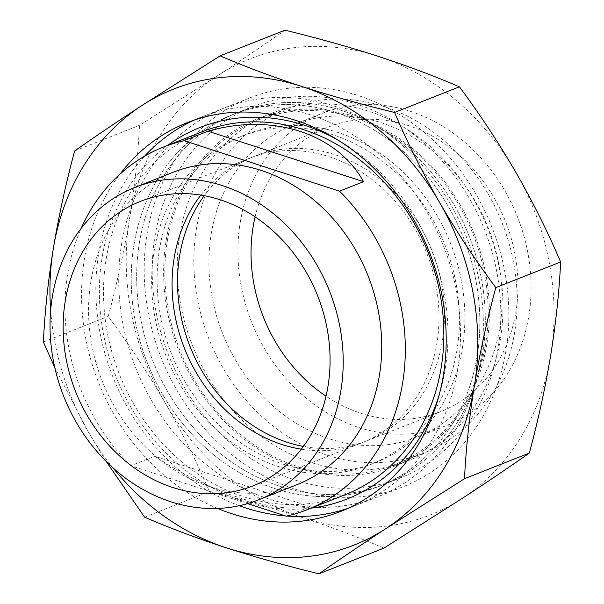 <?xml version="1.0" encoding="UTF-8"?>
<svg xmlns="http://www.w3.org/2000/svg" width="604" height="604" viewBox="0 0 604 604"><rect width="100%" height="100%" fill="white"/><g stroke="black" fill="none" stroke-linecap="round" stroke-linejoin="round"><path stroke-width="0.45" stroke-dasharray="3.02 2.27" d="M462.453 347.61A176.383 150.071 68.4 0 1 375.847 462.468A176.383 150.071 68.4 0 1 217.047 423.034A176.383 150.071 68.4 0 1 159.509 249.286A176.383 150.071 68.4 0 1 246.115 134.428A176.383 150.071 68.4 0 1 404.922 173.861A176.383 150.071 68.4 0 1 462.453 347.61M457.009 349.761A176.383 150.071 68.4 0 1 370.403 464.619A176.383 150.071 68.4 0 1 211.596 425.186A176.383 150.071 68.4 0 1 154.065 251.445A176.383 150.071 68.4 0 1 240.671 136.579A176.383 150.071 68.4 0 1 399.471 176.013A176.383 150.071 68.4 0 1 457.009 349.761M133.96 244.914A199.788 169.988 68.4 0 1 232.057 114.813A199.788 169.988 68.4 0 1 411.943 159.479A199.788 169.988 68.4 0 1 477.115 356.284A199.788 169.988 68.4 0 1 379.01 486.394A199.788 169.988 68.4 0 1 199.131 441.72A199.788 169.988 68.4 0 1 133.96 244.914A199.788 169.988 68.4 0 1 336.315 112.654A199.788 169.988 68.4 0 1 477.115 356.284A199.788 169.988 68.4 0 1 274.76 488.553A199.788 169.988 68.4 0 1 133.96 244.914M139.403 242.763A199.788 169.988 68.4 0 1 237.508 112.661A199.788 169.988 68.4 0 1 417.387 157.327A199.788 169.988 68.4 0 1 482.558 354.133A199.788 169.988 68.4 0 1 384.461 484.234A199.788 169.988 68.4 0 1 204.575 439.569A199.788 169.988 68.4 0 1 139.403 242.763A199.788 169.988 68.4 0 1 237.508 112.661A199.788 169.988 68.4 0 1 417.387 157.327A199.788 169.988 68.4 0 1 482.558 354.133A199.788 169.988 68.4 0 1 384.461 484.234A199.788 169.988 68.4 0 1 204.575 439.569A199.788 169.988 68.4 0 1 139.403 242.763M154.934 236.625A199.788 169.988 68.4 0 1 253.031 106.515A199.788 169.988 68.4 0 1 432.909 151.189A199.788 169.988 68.4 0 1 498.081 347.995A199.788 169.988 68.4 0 1 399.984 478.096A199.788 169.988 68.4 0 1 220.105 433.43A199.788 169.988 68.4 0 1 154.934 236.625M167.383 240.664A185.292 157.652 68.4 0 1 258.361 120A185.292 157.652 68.4 0 1 425.193 161.427A185.292 157.652 68.4 0 1 485.631 343.948A185.292 157.652 68.4 0 1 394.654 464.619A185.292 157.652 68.4 0 1 227.821 423.185A185.292 157.652 68.4 0 1 167.383 240.664M196.383 229.195A185.292 157.652 68.4 0 1 287.361 108.531A185.292 157.652 68.4 0 1 454.193 149.958A185.292 157.652 68.4 0 1 514.631 332.479A185.292 157.652 68.4 0 1 423.653 453.151A185.292 157.652 68.4 0 1 256.821 411.717A185.292 157.652 68.4 0 1 196.383 229.195M211.219 234.012A168.018 142.952 68.4 0 1 293.718 124.598A168.018 142.952 68.4 0 1 444.989 162.159A168.018 142.952 68.4 0 1 499.795 327.67A168.018 142.952 68.4 0 1 417.296 437.085A168.018 142.952 68.4 0 1 266.024 399.516A168.018 142.952 68.4 0 1 211.219 234.012M240.218 222.544A168.018 142.952 68.4 0 1 322.717 113.129A168.018 142.952 68.4 0 1 473.989 150.69A168.018 142.952 68.4 0 1 528.794 316.202A168.018 142.952 68.4 0 1 446.296 425.616A168.018 142.952 68.4 0 1 295.024 388.047A168.018 142.952 68.4 0 1 240.218 222.544M255.092 216.844A152.971 130.154 68.4 0 1 328.251 127.119A152.971 130.154 68.4 0 1 465.978 161.321A152.971 130.154 68.4 0 1 515.876 312.004A152.971 130.154 68.4 0 1 440.761 411.626A152.971 130.154 68.4 0 1 326.024 396.209M204.212 195.688A152.971 130.154 68.4 0 1 254.722 156.194A152.971 130.154 68.4 0 1 392.457 190.396A152.971 130.154 68.4 0 1 442.354 341.086A152.971 130.154 68.4 0 1 367.24 440.701A152.971 130.154 68.4 0 1 303.382 446.431M311.166 508.123A199.788 169.988 68.4 0 1 102.106 257.515A199.788 169.988 68.4 0 1 167.708 145.368M338.278 140.256A199.788 169.988 68.4 0 1 445.254 368.885A199.788 169.988 68.4 0 1 439.093 395.182M239.32 505.714A208.976 177.803 68.4 0 1 98.701 253.182A208.976 177.803 68.4 0 1 144.545 156.194M194.239 120.098A208.976 177.803 68.4 0 1 201.313 117.093A208.976 177.803 68.4 0 1 389.467 163.812A208.976 177.803 68.4 0 1 457.636 369.671A208.976 177.803 68.4 0 1 355.024 505.759A208.976 177.803 68.4 0 1 347.806 508.402M345.413 494.578A195.047 165.949 68.4 0 1 169.799 450.969A195.047 165.949 68.4 0 1 106.176 258.837A195.047 165.949 68.4 0 1 201.947 131.823M247.572 503.63L130.774 465.722A195.047 165.949 68.4 0 1 67.64 274.08A195.047 165.949 68.4 0 1 81.14 228.418M296.934 484.687A168.018 142.952 68.4 0 1 145.662 447.119A168.018 142.952 68.4 0 1 90.857 281.607A168.018 142.952 68.4 0 1 173.356 172.193M200.838 195.107A152.971 130.154 68.4 0 1 249.278 158.346A152.971 130.154 68.4 0 1 387.005 192.548A152.971 130.154 68.4 0 1 436.903 343.238A152.971 130.154 68.4 0 1 361.796 442.853A152.971 130.154 68.4 0 1 301.313 449.18M121.578 244.129A208.976 177.803 68.4 0 1 224.19 108.04A208.976 177.803 68.4 0 1 412.343 154.767A208.976 177.803 68.4 0 1 480.512 360.618A208.976 177.803 68.4 0 1 377.9 496.714A208.976 177.803 68.4 0 1 189.747 449.988A208.976 177.803 68.4 0 1 121.578 244.129M286.87 516.058A208.976 177.803 68.4 0 1 285.586 515.967M286.288 516.194L310.305 506.696C274.488 513.898 210.328 493.075 154.79 456.224L130.774 465.722M310.305 506.696L154.79 456.224M500.444 338.957A186.689 158.837 68.4 0 1 408.78 460.527A186.689 158.837 68.4 0 1 240.694 418.791A186.689 158.837 68.4 0 1 179.803 234.888A186.689 158.837 68.4 0 1 271.468 113.318A186.689 158.837 68.4 0 1 439.553 155.054A186.689 158.837 68.4 0 1 500.444 338.957M486.832 344.34A186.689 158.837 68.4 0 1 395.167 465.911A186.689 158.837 68.4 0 1 227.081 424.174A186.689 158.837 68.4 0 1 166.183 240.279A186.689 158.837 68.4 0 1 257.848 118.701A186.689 158.837 68.4 0 1 425.933 160.445A186.689 158.837 68.4 0 1 486.832 344.34M505.971 350.554A208.976 177.803 68.4 0 1 403.366 486.643A208.976 177.803 68.4 0 1 215.213 439.916A208.976 177.803 68.4 0 1 147.044 234.065A208.976 177.803 68.4 0 1 249.656 97.976A208.976 177.803 68.4 0 1 437.809 144.696A208.976 177.803 68.4 0 1 505.971 350.554M217.576 508.44A208.976 177.803 68.4 0 1 84.409 258.829A208.976 177.803 68.4 0 1 119.864 174.231M515.733 172.14A245.201 208.622 68.4 0 1 550.697 355.265A245.201 208.622 68.4 0 1 462.309 498.353A245.201 208.622 68.4 0 1 302.347 517.59A245.201 208.622 68.4 0 1 164.514 401.705A245.201 208.622 68.4 0 1 129.55 218.58A245.201 208.622 68.4 0 1 217.938 75.492A245.201 208.622 68.4 0 1 377.9 56.255A245.201 208.622 68.4 0 1 515.733 172.14M284.975 30.2C264.635 44.454 242.287 59.554 217.938 75.492L139.494 125.292C138.052 155.356 134.737 186.455 129.55 218.58C124.228 250.652 117.116 283.253 108.207 316.383C128.675 343.887 147.444 372.328 164.514 401.705C181.442 431.158 196.413 461.109 209.429 491.535C241.94 499.41 272.91 508.1 302.347 517.59C331.528 527.118 358.701 537.303 383.872 548.153M106.213 461.448L88.267 431.86L54.768 367.466M113.016 467.904A245.201 208.622 68.4 0 1 88.267 431.86A245.201 208.622 68.4 0 1 50.66 310.229M74.647 150.94L139.494 125.292M43.36 342.03L108.207 316.383M144.583 517.183L209.429 491.535M370.403 464.619L375.847 462.468M232.057 114.813L253.031 106.515M379.01 486.394L399.984 478.096M240.671 136.579L246.115 134.428M258.361 120L287.361 108.531M293.718 124.598L322.717 113.129M367.24 440.701L440.761 411.626M254.722 156.194L328.251 127.119M417.296 437.085L446.296 425.616M394.654 464.619L423.653 453.151M252.872 485.933L361.796 442.853M201.313 117.093L224.19 108.04M355.024 505.759L377.9 496.714M140.355 201.426L249.278 158.346M395.167 465.911L408.78 460.527M340.731 511.414L403.366 486.643M187.021 122.74L249.656 97.976M257.848 118.701L271.468 113.318"/><path stroke-width="0.91" d="M326.024 396.209A152.971 130.154 68.4 0 1 253.136 226.734A152.971 130.154 68.4 0 1 255.092 216.844M303.382 446.431A152.971 130.154 68.4 0 1 179.614 255.809A152.971 130.154 68.4 0 1 204.212 195.688M167.708 145.368A199.788 169.988 68.4 0 1 338.278 140.256M144.545 156.194A208.976 177.803 68.4 0 1 194.239 120.098M81.14 228.418A195.047 165.949 68.4 0 1 163.412 147.059A195.047 165.949 68.4 0 1 184.001 140.687L208.018 131.189C272.638 112.593 336.798 133.416 363.533 181.661L339.516 191.158A195.047 165.949 68.4 0 1 402.649 382.8A195.047 165.949 68.4 0 1 306.877 509.821A195.047 165.949 68.4 0 1 286.288 516.194L247.572 503.63M163.412 147.059L201.947 131.823A195.047 165.949 68.4 0 1 377.56 175.432A195.047 165.949 68.4 0 1 441.184 367.564A195.047 165.949 68.4 0 1 345.413 494.578L306.877 509.821M52.322 296.851A168.018 142.952 68.4 0 1 134.82 187.436A168.018 142.952 68.4 0 1 286.092 224.998A168.018 142.952 68.4 0 1 340.905 390.509A168.018 142.952 68.4 0 1 258.406 499.923A168.018 142.952 68.4 0 1 107.127 462.354A168.018 142.952 68.4 0 1 52.322 296.851M134.82 187.436L173.356 172.193A168.018 142.952 68.4 0 1 324.627 209.762A168.018 142.952 68.4 0 1 379.433 375.265A168.018 142.952 68.4 0 1 296.934 484.687L258.406 499.923M301.313 449.18A152.971 130.154 68.4 0 1 174.171 257.968A152.971 130.154 68.4 0 1 200.838 195.107M327.98 386.311A152.971 130.154 68.4 0 1 252.872 485.933A152.971 130.154 68.4 0 1 115.145 451.732A152.971 130.154 68.4 0 1 65.24 301.041A152.971 130.154 68.4 0 1 140.355 201.426A152.971 130.154 68.4 0 1 278.082 235.628A152.971 130.154 68.4 0 1 327.98 386.311M347.806 508.402A208.976 177.803 68.4 0 1 286.87 516.058M285.586 515.967A208.976 177.803 68.4 0 1 239.32 505.714M339.516 191.158L184.001 140.687M439.093 395.182A199.788 169.988 68.4 0 1 311.166 508.123M363.533 181.661L208.018 131.189M119.864 174.231A208.976 177.803 68.4 0 1 187.021 122.74A208.976 177.803 68.4 0 1 375.175 169.467A208.976 177.803 68.4 0 1 443.344 375.326A208.976 177.803 68.4 0 1 340.731 511.414A208.976 177.803 68.4 0 1 217.576 508.44M319.025 573.8L383.872 548.153L462.309 498.353C486.673 482.415 509.021 467.315 529.353 453.06C538.262 419.939 545.374 387.338 550.697 355.265C555.884 323.14 559.198 292.042 560.64 261.97C547.624 231.521 532.653 201.577 515.733 172.14C498.647 142.748 479.878 114.307 459.418 86.817C434.253 75.961 407.073 65.776 377.9 56.255C348.455 46.757 317.485 38.075 284.975 30.2L220.128 55.847C245.201 66.659 272.374 76.851 301.653 86.41C330.977 95.87 361.947 104.56 394.571 112.465C407.594 142.914 422.566 172.857 439.486 202.295C456.564 231.687 475.333 260.128 495.793 287.617C486.915 320.626 479.795 353.227 474.45 385.42C469.278 417.432 465.963 448.53 464.506 478.708L386.062 528.508C361.705 544.453 339.357 559.553 319.025 573.8C286.402 565.895 255.432 557.213 226.1 547.745C196.828 538.187 169.656 528.002 144.583 517.183L106.213 461.448M54.768 367.466L43.36 342.03C44.817 311.845 48.131 280.754 53.303 248.735C58.648 216.549 65.768 183.948 74.647 150.94C94.994 136.678 117.335 121.578 141.691 105.647L220.128 55.847M50.66 310.229A245.201 208.622 68.4 0 1 53.303 248.735A245.201 208.622 68.4 0 1 141.691 105.647A245.201 208.622 68.4 0 1 301.653 86.41A245.201 208.622 68.4 0 1 439.486 202.295A245.201 208.622 68.4 0 1 474.45 385.42A245.201 208.622 68.4 0 1 386.062 528.508A245.201 208.622 68.4 0 1 226.1 547.745A245.201 208.622 68.4 0 1 113.016 467.904M394.571 112.465L459.418 86.817M495.793 287.617L560.64 261.97M464.506 478.708L529.353 453.06"/></g></svg>
